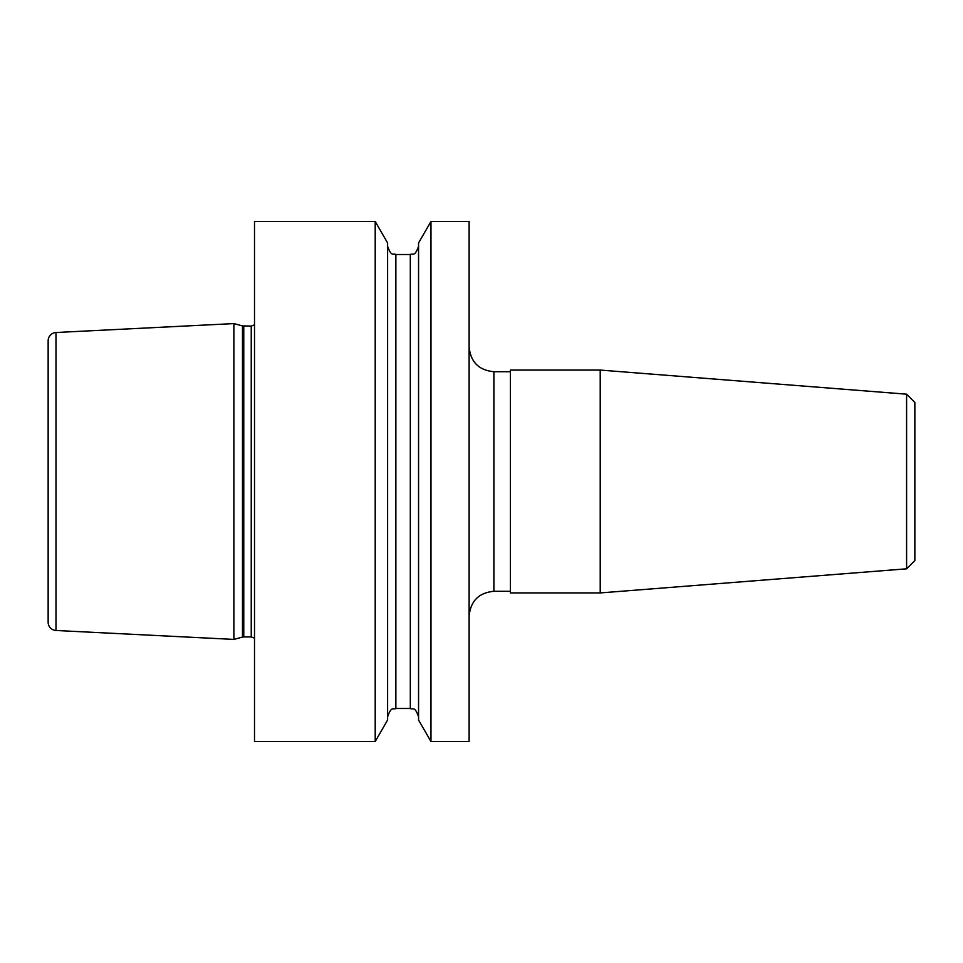 <?xml version="1.0" encoding="UTF-8"?>
<svg xmlns="http://www.w3.org/2000/svg" width="963" height="963" viewBox="0 0 963 963"><rect width="100%" height="100%" fill="white"/><g stroke="black" fill="none" stroke-linecap="round" stroke-linejoin="round"><path stroke-width="1.44" d="M600.214 481.5L600.214 370.069L510.39 370.069L510.39 592.931L600.214 592.931L600.214 481.5M906.592 394.18L914.85 402.438L914.85 560.562L906.592 568.82L906.592 394.18L600.214 370.069M430.967 741.51L469.113 741.51L469.113 221.49L430.967 221.49L430.967 741.51L418.556 720.023L418.556 242.977L430.967 221.49M375.209 741.51L387.608 720.023L387.608 242.977L375.209 221.49L254.509 221.49L254.509 741.51L375.209 741.51L375.209 221.49M233.877 481.5L233.877 323.592L55.986 332.512L55.986 630.488L233.877 639.408L233.877 481.5M55.986 630.488A8.258 8.258 0 0 1 48.15 622.242L48.15 340.758A8.258 8.258 0 0 1 55.986 332.512M48.15 369.431L48.15 481.5M510.39 371.718L493.887 371.718L493.887 591.282C478.84 592.751 470.582 601.008 469.113 616.043M395.865 254.509L410.31 254.509L410.31 708.491L395.865 708.491L395.865 254.509C393.422 252.92 391.532 257.542 387.608 246.251M254.509 638.156L251.247 636.928L251.247 326.072L242.483 325.903L233.877 323.592M251.247 636.928L243.759 636.928L243.759 326.072M243.759 636.928L242.483 637.097L242.483 325.903M395.865 708.491C393.422 710.08 391.532 705.458 387.608 716.749M410.31 708.491C412.754 710.08 414.632 705.458 418.556 716.749M242.483 637.097L233.877 639.408M251.247 326.072L254.509 324.844M410.31 254.509C412.754 252.92 414.632 257.542 418.556 246.251M510.39 591.282L493.887 591.282M906.592 568.82L600.214 592.931M493.887 371.718C478.84 370.249 470.582 361.992 469.113 346.957"/></g></svg>
